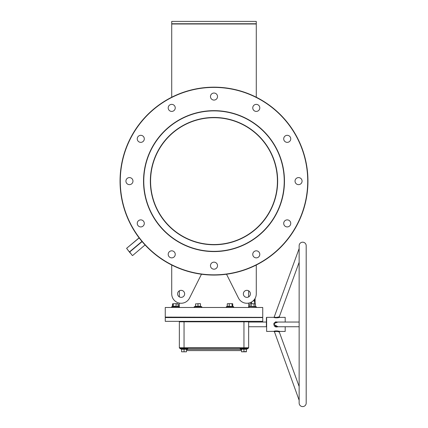 <?xml version="1.0" encoding="UTF-8"?>
<svg xmlns="http://www.w3.org/2000/svg" width="428" height="428" viewBox="0 0 428 428"><rect width="100%" height="100%" fill="white"/><g stroke="black" fill="none" stroke-linecap="round" stroke-linejoin="round"><path stroke-width="0.64" d="M150.346 181.119A63.654 63.654 0 0 1 214 117.465A63.654 63.654 0 0 1 277.654 181.119A63.654 63.654 0 0 1 214 244.768A63.654 63.654 0 0 1 150.346 181.119M277.419 181.119A63.419 63.419 0 0 0 214 117.7A63.419 63.419 0 0 0 150.581 181.119C150.597 179.6 150.597 179.6 150.581 181.119C150.597 179.6 150.597 179.6 150.581 181.119C150.597 179.6 150.597 179.6 150.581 181.119C150.597 182.633 150.597 182.633 150.581 181.119A63.419 63.419 0 0 0 214 244.532A63.419 63.419 0 0 0 277.419 181.119C277.403 179.6 277.403 179.6 277.419 181.119C277.403 182.633 277.403 182.633 277.419 181.119C277.403 182.633 277.403 182.633 277.419 181.119C277.403 182.633 277.403 182.633 277.419 181.119L277.419 181.156M214 251.343A70.229 70.229 0 0 0 284.229 181.119A70.229 70.229 0 0 0 214 110.889A70.229 70.229 0 0 0 143.771 181.119A70.229 70.229 0 0 0 214 251.343M214 110.654A70.465 70.465 0 0 1 284.465 181.119A70.465 70.465 0 0 1 214 251.578A70.465 70.465 0 0 1 143.535 181.119A70.465 70.465 0 0 1 214 110.654M165.261 307.481L262.739 307.481L165.261 307.481L165.261 317.111L262.503 317.346L165.261 317.111M214 274.835A93.716 93.716 0 0 0 307.716 181.119A93.716 93.716 0 0 0 214 87.403A93.716 93.716 0 0 0 120.284 181.119A93.716 93.716 0 0 0 214 274.835M214 87.168A93.951 93.951 0 0 1 307.951 181.119A93.951 93.951 0 0 1 214 275.07A93.951 93.951 0 0 1 120.049 181.119A93.951 93.951 0 0 1 214 87.168M130.342 253.157L126.597 248.326L139.1 237.834M137.249 223.395A3.526 3.526 0 0 1 140.775 219.874A3.526 3.526 0 0 1 144.295 223.395A3.526 3.526 0 0 1 140.775 226.92A3.526 3.526 0 0 1 137.249 223.395M125.923 181.119A3.526 3.526 0 0 1 129.443 177.593A3.526 3.526 0 0 1 132.969 181.119A3.526 3.526 0 0 1 129.443 184.639A3.526 3.526 0 0 1 125.923 181.119M137.249 138.838A3.526 3.526 0 0 1 140.775 135.318A3.526 3.526 0 0 1 144.295 138.838A3.526 3.526 0 0 1 140.775 142.364A3.526 3.526 0 0 1 137.249 138.838M168.199 107.888A3.526 3.526 0 0 1 171.724 104.368A3.526 3.526 0 0 1 175.245 107.888A3.526 3.526 0 0 1 171.724 111.414A3.526 3.526 0 0 1 168.199 107.888M210.474 96.562A3.526 3.526 0 0 1 214 93.037A3.526 3.526 0 0 1 217.526 96.562A3.526 3.526 0 0 1 214 100.082A3.526 3.526 0 0 1 210.474 96.562M252.755 107.888A3.526 3.526 0 0 1 256.276 104.368A3.526 3.526 0 0 1 259.801 107.888A3.526 3.526 0 0 1 256.276 111.414A3.526 3.526 0 0 1 252.755 107.888M283.705 138.838A3.526 3.526 0 0 1 287.225 135.318A3.526 3.526 0 0 1 290.751 138.838A3.526 3.526 0 0 1 287.225 142.364A3.526 3.526 0 0 1 283.705 138.838M295.031 181.119A3.526 3.526 0 0 1 298.557 177.593A3.526 3.526 0 0 1 302.077 181.119A3.526 3.526 0 0 1 298.557 184.639A3.526 3.526 0 0 1 295.031 181.119M283.705 223.395A3.526 3.526 0 0 1 287.225 219.874A3.526 3.526 0 0 1 290.751 223.395A3.526 3.526 0 0 1 287.225 226.92A3.526 3.526 0 0 1 283.705 223.395M252.755 254.344A3.526 3.526 0 0 1 256.276 250.824A3.526 3.526 0 0 1 259.801 254.344A3.526 3.526 0 0 1 256.276 257.87A3.526 3.526 0 0 1 252.755 254.344M210.474 265.676A3.526 3.526 0 0 1 214 262.15A3.526 3.526 0 0 1 217.526 265.676A3.526 3.526 0 0 1 214 269.196A3.526 3.526 0 0 1 210.474 265.676M168.199 254.344A3.526 3.526 0 0 1 171.724 250.824A3.526 3.526 0 0 1 175.245 254.344A3.526 3.526 0 0 1 171.724 257.87A3.526 3.526 0 0 1 168.199 254.344M150.592 179.947L150.586 180.236M277.414 180.258L277.408 179.974M250.407 293.859A3.526 3.526 0 0 0 246.881 290.334A3.526 3.526 0 0 0 243.361 293.859A3.526 3.526 0 0 0 246.881 297.38A3.526 3.526 0 0 0 250.407 293.859M177.593 293.859A3.526 3.526 0 0 1 181.119 290.334A3.526 3.526 0 0 1 184.639 293.859A3.526 3.526 0 0 1 181.119 297.38A3.526 3.526 0 0 1 177.593 293.859M255.104 298.407L255.104 303.682M254.831 298.872L254.435 300.905L253.098 300.905M262.739 307.481L262.739 317.111M248.647 307.245L248.647 303.088M248.647 296.909L248.647 290.81M179.353 307.245L179.353 303.088M179.353 296.909L179.353 290.81M150.586 181.98L150.592 182.258M256.276 97.215L256.276 23.984L171.724 23.984L171.724 21.4L256.276 21.4L256.276 23.984M171.724 97.215L171.724 23.984M171.724 293.859L171.724 265.018L171.724 293.859A9.395 9.395 0 0 0 189.518 298.07L201.47 274.23M226.53 274.23L238.482 298.07A9.395 9.395 0 0 0 256.276 293.859L256.276 265.018L256.276 293.859M142.107 241.595L129.689 252.017L132.306 255.495L129.54 251.835L141.952 241.419M132.632 255.521L145.06 244.944M254.831 303.158L254.435 300.905L254.81 303.677M251.578 301.997L251.578 303.677M171.724 23.749L256.276 23.749M139.17 237.925L126.597 248.326L129.433 252.076M278.986 331.935L279.324 332.069C278.136 331.416 276.493 331.283 274.407 331.668L299.145 400.266L299.145 403.074A3.526 3.526 0 0 0 302.666 406.6A3.526 3.526 0 0 0 306.191 403.074L306.191 245.709A3.526 3.526 0 0 0 302.666 242.184A3.526 3.526 0 0 0 299.145 245.709L299.145 248.524L274.204 317.036C275.375 317.56 277.028 317.474 279.168 316.779L278.879 316.891M248.647 326.741L266.393 326.741L266.393 317.581L266.393 322.043L248.647 322.043M274.016 331.347L274 331.352C275.257 330.325 281.105 331.62 279.463 331.352L279.479 331.358M279.061 331.962L279.725 331.427M279.746 317.351L279.324 316.715L299.145 262.257L299.145 322.043L276.563 322.043L274.327 323.627L274.204 324.392L276.563 326.741L275.926 326.666M275.52 326.521L275.156 326.307M274.016 325.521L274.214 325.863M274.583 326.296L274.899 326.548M275.327 326.783L275.793 326.944M276.285 327.024L277.895 326.778M276.563 326.741L299.145 326.741L299.145 386.532L279.324 332.069M277.981 326.741L273.765 324.392L273.909 323.531L277.981 322.043M299.145 322.043L285.187 322.043L285.187 317.346L279.586 317.399C276.472 317.86 274.583 317.86 273.909 317.399L274 317.432M274.204 317.036L273.797 317.357M165.261 317.581L262.739 317.581L165.261 317.581L165.261 321.337L262.739 321.337L262.739 317.581M186.87 349.409A1.177 1.177 0 0 0 188.047 350.58L239.953 350.58A1.177 1.177 0 0 0 241.13 349.409L186.87 349.409A1.177 1.177 0 0 0 186.833 349.104L187.721 348.777L180.386 348.777L181.435 349.162L180.386 348.777A0.284 0.284 0 0 1 180.482 348.231L182.173 348.231M246.416 351.581L241.483 351.805L246.416 351.805L246.416 349.253L241.167 349.104A1.177 1.177 0 0 0 241.13 349.409M274.407 325.371L274.204 324.392M279.152 331.272L277.414 330.967M277.205 330.951L276.681 330.924M276.156 330.935L275.75 330.967M274.648 331.16L274.273 331.267M273.765 317.346L266.628 317.346L266.628 331.438L274 331.352A0.471 0.428 69.8 0 1 274.407 331.668L275.001 331.491M279.762 331.438L285.187 331.438L285.187 326.741L299.145 326.741M249.112 321.337A0.471 0.471 0 0 0 248.647 321.808A0.471 0.471 0 0 1 249.112 321.337A0.471 0.471 0 0 0 248.647 321.808L248.647 347.761A0.471 0.471 0 0 1 248.176 348.231L179.824 348.231A0.471 0.471 0 0 1 179.353 347.761L179.353 321.808A0.471 0.471 0 0 0 178.888 321.337A0.471 0.471 0 0 1 179.353 321.808A0.471 0.471 0 0 0 178.888 321.337M276.135 321.776L275.322 322.006M274.348 322.739L273.765 324.392M274.749 317.651L275.316 317.763M275.477 317.785L276.328 317.86M277.039 317.849L277.521 317.806M278.05 317.736L278.532 317.651M279.42 317.442L279.719 317.357M273.765 331.438L274.236 331.737M276.702 331.368L276.991 331.4M277.547 331.497L278.81 331.871M278.655 316.971L278.114 317.143M274.567 323.103L274.899 322.691M275.054 322.552L276.451 322.049M181.584 349.382L181.424 349.007L186.683 349.007L186.517 349.382M245.827 348.231L240.376 348.231A0.284 0.284 0 0 0 240.279 348.777L241.483 349.382M242.066 348.231L247.518 348.231A0.284 0.284 0 0 1 247.614 348.777L246.565 349.162L247.614 348.777L240.279 348.777M243.949 349.007L246.576 349.007L246.416 349.382M243.949 351.581L243.949 349.253L241.328 349.162M241.483 349.253L241.483 351.581M185.934 348.231L187.625 348.231A0.284 0.284 0 0 1 187.721 348.777M181.584 351.805L185.287 351.805L181.584 351.805M186.517 351.805L185.287 351.805L186.517 351.805M186.517 351.581L186.517 349.253L181.584 349.253L181.584 351.581M184.051 349.007L184.051 351.581M172.334 306.469L172.527 303.896L173.238 303.677M177.508 303.677L178.225 303.896L178.412 306.469M178.209 306.411L172.441 306.469L172.623 303.896L174.736 303.677L172.527 303.896M178.225 303.896L174.736 303.677L177.754 303.677M172.623 303.896L172.992 303.677M172.623 306.229L176.111 306.229L176.111 303.896M176.159 306.469L178.123 306.229L178.123 303.896M173.228 306.469L173.361 303.896M201.572 307.245A0.284 0.284 0 0 0 201.668 306.699L201.609 307.245M194.43 307.245A0.284 0.284 0 0 1 194.333 306.699L201.668 306.699L200.62 306.32L195.382 306.32L194.333 306.699L194.387 307.245M195.532 306.1L195.532 303.896L199.234 303.677L195.532 303.896M199.951 306.357L200.63 306.469L200.465 306.1M200.465 303.677L199.234 303.677L200.465 303.677M195.532 306.229L200.465 306.229L200.465 303.896M197.998 306.469L197.998 303.896M227.616 303.677L227.247 303.896L227.247 306.229L232.934 306.469L227.166 306.411M232.714 306.352L233.667 306.699L233.57 307.245M232.554 303.725L230.639 303.677L232.383 303.677M227.247 303.896L228.258 303.677L227.445 303.725M228.258 303.677L230.639 303.677L228.258 303.677M232.752 306.229L232.752 303.896M229.215 306.469L229.264 303.896M232.147 306.469L232.013 303.896M249.775 306.229L255.666 306.469L249.588 306.469L249.775 303.896L250.492 303.677L249.775 303.896M250.359 306.32L250.701 306.352M250.722 306.357L251.862 306.362M254.146 306.469L254.05 303.896L250.492 303.677L255.473 303.896L255.473 306.229M255.473 303.896L254.05 303.896M251.108 306.469L251.204 303.896M274.327 323.627L273.909 323.531M279.168 316.779A0.471 0.433 -106.7 0 0 279.586 317.399M184.051 321.337L184.051 347.761L243.949 347.761L243.949 321.808L179.353 321.808M179.353 347.761L184.051 347.761L184.051 348.231M243.949 348.231L243.949 347.761L248.647 347.761M248.647 321.808L243.949 321.808L243.949 321.337M172.661 306.352L171.708 306.699L179.043 306.699L178.947 307.245L179.043 306.699L178.192 306.389M227.182 306.389L226.332 306.699L233.667 306.699M248.957 306.699L249.053 307.245L248.957 306.699L249.588 306.469L256.292 306.699L256.195 307.245L256.292 306.699L255.666 306.469L256.292 306.699M250.15 302.666L251.578 302.666M299.145 245.709L299.145 403.074M306.191 403.074L306.191 325.826M171.708 306.699L171.805 307.245L171.708 306.699M226.332 306.699L226.428 307.245"/></g></svg>
